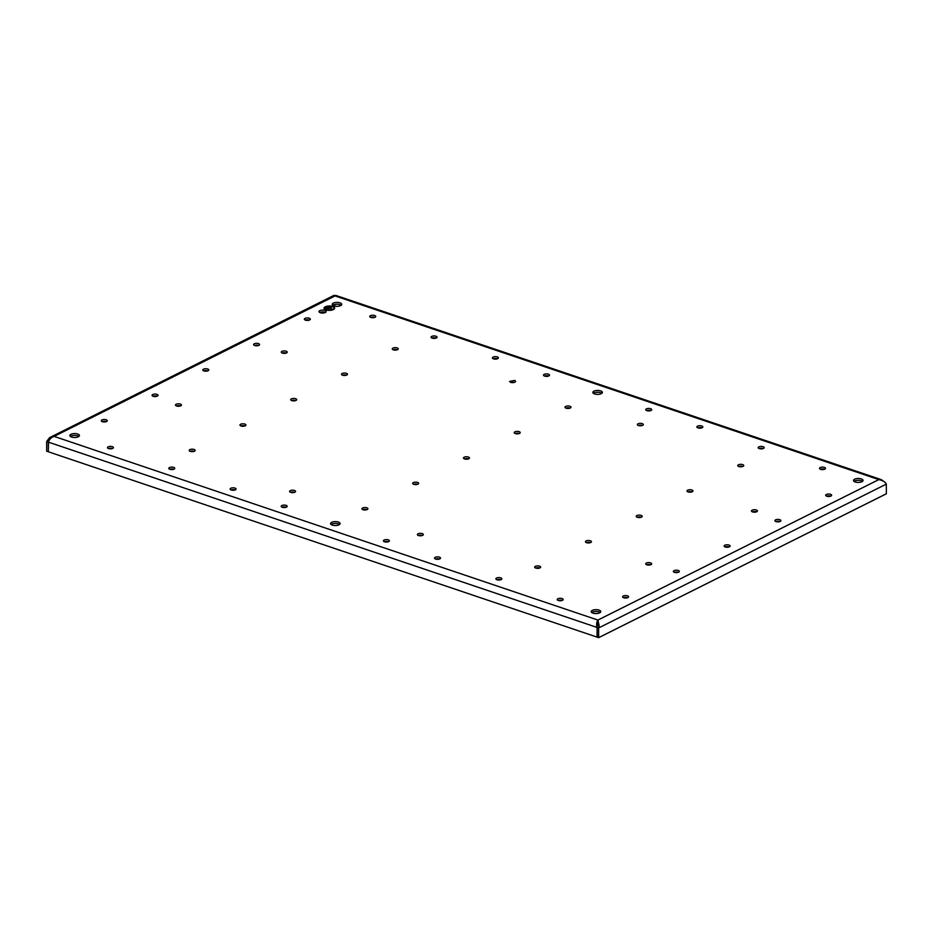 <?xml version="1.0" encoding="UTF-8"?>
<svg xmlns="http://www.w3.org/2000/svg" width="933" height="933" viewBox="0 0 933 933"><rect width="100%" height="100%" fill="white"/><g stroke="black" fill="none" stroke-linecap="round" stroke-linejoin="round"><path stroke-width="1.4" d="M514.491 380.454L509.593 381.422L510.666 382.367A2.997 1.236 -0.2 0 0 513.85 382.518A2.997 1.236 -0.2 0 0 515.576 381.399A2.997 1.236 -0.2 0 0 514.491 380.454M514.608 382.308A2.997 1.236 -0.2 0 0 514.491 382.273L510.561 382.332M642.382 425.471A2.997 1.236 -0.2 0 0 642.266 425.425A2.997 1.236 -0.2 0 0 638.335 425.483M756.476 511.855A2.997 1.236 -0.2 0 0 756.36 511.82A2.997 1.236 -0.2 0 0 752.43 511.867M650.709 564.745A2.997 1.236 -0.2 0 0 650.593 564.698A2.997 1.236 -0.2 0 0 646.662 564.757M422.381 535.472A2.997 1.236 -0.2 0 0 422.264 535.437A2.997 1.236 -0.2 0 0 418.334 535.484M294.606 492.321A2.997 1.236 -0.2 0 0 294.49 492.274A2.997 1.236 -0.2 0 0 290.56 492.332M180.512 405.937A2.997 1.236 -0.2 0 0 180.396 405.89A2.997 1.236 -0.2 0 0 176.465 405.948M286.279 353.047A2.997 1.236 -0.2 0 0 286.163 353.001A2.997 1.236 -0.2 0 0 282.233 353.059M235.128 489.953A2.997 1.236 -0.2 0 0 235.011 489.907A2.997 1.236 -0.2 0 0 231.069 489.965M173.795 469.229A2.997 1.236 -0.2 0 0 173.678 469.194A2.997 1.236 -0.2 0 0 169.748 469.252M112.461 448.516A2.997 1.236 -0.2 0 0 112.345 448.481A2.997 1.236 -0.2 0 0 108.415 448.54M562.214 600.432A2.997 1.236 -0.2 0 0 562.109 600.385A2.997 1.236 -0.2 0 0 558.167 600.444M286.233 507.214A2.997 1.236 -0.2 0 0 286.116 507.167A2.997 1.236 -0.2 0 0 282.186 507.225M548.534 376.046A2.997 1.236 -0.2 0 0 548.429 376.011A2.997 1.236 -0.2 0 0 544.487 376.069M497.429 358.785A2.997 1.236 -0.2 0 0 497.312 358.75A2.997 1.236 -0.2 0 0 493.382 358.808M436.096 338.073A2.997 1.236 -0.2 0 0 435.991 338.038A2.997 1.236 -0.2 0 0 432.049 338.084M824.527 469.264A2.997 1.236 -0.2 0 0 824.41 469.229A2.997 1.236 -0.2 0 0 820.48 469.276M763.194 448.551A2.997 1.236 -0.2 0 0 763.077 448.516A2.997 1.236 -0.2 0 0 759.147 448.563M701.861 427.839A2.997 1.236 -0.2 0 0 701.756 427.792A2.997 1.236 -0.2 0 0 697.814 427.85M650.756 410.578A2.997 1.236 -0.2 0 0 650.639 410.532A2.997 1.236 -0.2 0 0 646.709 410.59M388.443 541.735A2.997 1.236 -0.2 0 0 388.338 541.7A2.997 1.236 -0.2 0 0 384.396 541.746M439.56 558.995A2.997 1.236 -0.2 0 0 439.443 558.96A2.997 1.236 -0.2 0 0 435.513 559.007M500.893 579.708A2.997 1.236 -0.2 0 0 500.776 579.673A2.997 1.236 -0.2 0 0 496.846 579.731M374.763 317.36A2.997 1.236 -0.2 0 0 374.658 317.325A2.997 1.236 -0.2 0 0 370.716 317.372M244.971 425.938A2.997 1.236 -0.2 0 0 244.866 425.891A2.997 1.236 -0.2 0 0 240.924 425.949M194.204 451.315A2.997 1.236 -0.2 0 0 194.099 451.28A2.997 1.236 -0.2 0 0 190.157 451.339M539.706 568.01A2.997 1.236 -0.2 0 0 539.589 567.975A2.997 1.236 -0.2 0 0 535.659 568.022M590.472 542.621A2.997 1.236 -0.2 0 0 590.356 542.586A2.997 1.236 -0.2 0 0 586.425 542.644M729.151 546.925A2.997 1.236 -0.2 0 0 729.035 546.89A2.997 1.236 -0.2 0 0 725.104 546.948M742.785 466.465A2.997 1.236 -0.2 0 0 742.668 466.43A2.997 1.236 -0.2 0 0 738.726 466.477M692.006 491.854A2.997 1.236 -0.2 0 0 691.901 491.819A2.997 1.236 -0.2 0 0 687.959 491.866M641.239 517.244A2.997 1.236 -0.2 0 0 641.134 517.197A2.997 1.236 -0.2 0 0 637.192 517.255M779.918 521.547A2.997 1.236 -0.2 0 0 779.801 521.5A2.997 1.236 -0.2 0 0 775.871 521.559M830.685 496.158A2.997 1.236 -0.2 0 0 830.568 496.123A2.997 1.236 -0.2 0 0 826.638 496.169M627.606 597.703A2.997 1.236 -0.2 0 0 627.501 597.656A2.997 1.236 -0.2 0 0 623.559 597.715M678.384 572.314A2.997 1.236 -0.2 0 0 678.268 572.279A2.997 1.236 -0.2 0 0 674.337 572.326M157.071 396.245A2.997 1.236 -0.2 0 0 156.954 396.198A2.997 1.236 -0.2 0 0 153.024 396.257M106.304 421.623A2.997 1.236 -0.2 0 0 106.187 421.588A2.997 1.236 -0.2 0 0 102.257 421.646M309.371 320.089A2.997 1.236 -0.2 0 0 309.266 320.042A2.997 1.236 -0.2 0 0 305.324 320.101M258.604 345.467A2.997 1.236 -0.2 0 0 258.499 345.432A2.997 1.236 -0.2 0 0 254.557 345.49M366.961 509.663A2.997 1.236 -0.2 0 0 366.844 509.628A2.997 1.236 -0.2 0 0 362.902 509.675M417.727 484.274A2.997 1.236 -0.2 0 0 417.611 484.239A2.997 1.236 -0.2 0 0 413.681 484.297M468.494 458.896A2.997 1.236 -0.2 0 0 468.378 458.849A2.997 1.236 -0.2 0 0 464.447 458.908M519.261 433.507A2.997 1.236 -0.2 0 0 519.145 433.472A2.997 1.236 -0.2 0 0 515.214 433.518M570.028 408.118A2.997 1.236 -0.2 0 0 569.923 408.083A2.997 1.236 -0.2 0 0 565.981 408.141M397.283 349.77A2.997 1.236 -0.2 0 0 397.166 349.735A2.997 1.236 -0.2 0 0 393.236 349.793M346.516 375.159A2.997 1.236 -0.2 0 0 346.4 375.124A2.997 1.236 -0.2 0 0 342.469 375.171M295.749 400.549A2.997 1.236 -0.2 0 0 295.633 400.502A2.997 1.236 -0.2 0 0 291.702 400.56M207.837 370.856A2.997 1.236 -0.2 0 0 207.721 370.821A2.997 1.236 -0.2 0 0 203.791 370.868M325.407 312.462A3.58 1.469 -0.2 0 0 324.871 312.24A3.58 1.469 -0.2 0 0 319.762 312.485M339.554 524.463A4.782 1.971 -0.2 0 0 338.364 523.868A4.782 1.971 -0.2 0 0 331.075 524.498M601.855 393.306A4.782 1.971 -0.2 0 0 600.677 392.7A4.782 1.971 -0.2 0 0 593.388 393.329M341.21 305.266A4.782 1.971 -0.2 0 0 340.02 304.671A4.782 1.971 -0.2 0 0 332.731 305.301M77.416 437.134L78.873 436.411A4.782 1.971 -0.2 0 0 77.707 435.828A4.782 1.971 -0.2 0 0 70.418 436.457M600.211 612.503A4.782 1.971 -0.2 0 0 599.021 611.896A4.782 1.971 -0.2 0 0 591.732 612.538M862.512 481.346A4.782 1.971 -0.2 0 0 861.322 480.74A4.782 1.971 -0.2 0 0 854.045 481.37M638.44 425.518A2.997 1.236 -0.2 0 0 641.624 425.681A2.997 1.236 -0.2 0 0 643.338 424.562A2.997 1.236 -0.2 0 0 642.266 423.617A2.997 1.236 -0.2 0 0 639.082 423.454A2.997 1.236 -0.2 0 0 637.356 424.573A2.997 1.236 -0.2 0 0 638.44 425.518M752.546 511.914A2.997 1.236 -0.2 0 0 755.73 512.065A2.997 1.236 -0.2 0 0 757.444 510.946A2.997 1.236 -0.2 0 0 756.36 510.001A2.997 1.236 -0.2 0 0 753.176 509.85A2.997 1.236 -0.2 0 0 751.462 510.969A2.997 1.236 -0.2 0 0 752.546 511.914M646.779 564.792A2.997 1.236 -0.2 0 0 649.963 564.955A2.997 1.236 -0.2 0 0 651.677 563.835A2.997 1.236 -0.2 0 0 650.593 562.891A2.997 1.236 -0.2 0 0 647.409 562.727A2.997 1.236 -0.2 0 0 645.694 563.859A2.997 1.236 -0.2 0 0 646.779 564.792M418.451 535.53A2.997 1.236 -0.2 0 0 421.623 535.682A2.997 1.236 -0.2 0 0 423.349 534.562A2.997 1.236 -0.2 0 0 422.264 533.618A2.997 1.236 -0.2 0 0 419.08 533.466A2.997 1.236 -0.2 0 0 417.366 534.586A2.997 1.236 -0.2 0 0 418.451 535.53M290.676 492.367A2.997 1.236 -0.2 0 0 293.86 492.531A2.997 1.236 -0.2 0 0 295.574 491.411A2.997 1.236 -0.2 0 0 294.49 490.466A2.997 1.236 -0.2 0 0 291.306 490.303A2.997 1.236 -0.2 0 0 289.592 491.434A2.997 1.236 -0.2 0 0 290.676 492.367M176.57 405.983A2.997 1.236 -0.2 0 0 179.754 406.147A2.997 1.236 -0.2 0 0 181.469 405.015A2.997 1.236 -0.2 0 0 180.384 404.082A2.997 1.236 -0.2 0 0 177.2 403.919A2.997 1.236 -0.2 0 0 175.486 405.039A2.997 1.236 -0.2 0 0 176.57 405.983M282.337 353.094A2.997 1.236 -0.2 0 0 285.521 353.257A2.997 1.236 -0.2 0 0 287.247 352.138A2.997 1.236 -0.2 0 0 286.163 351.193A2.997 1.236 -0.2 0 0 282.979 351.03A2.997 1.236 -0.2 0 0 281.253 352.149A2.997 1.236 -0.2 0 0 282.337 353.094M231.186 490A2.997 1.236 -0.2 0 0 234.37 490.163A2.997 1.236 -0.2 0 0 236.084 489.044A2.997 1.236 -0.2 0 0 234.999 488.099A2.997 1.236 -0.2 0 0 231.816 487.936A2.997 1.236 -0.2 0 0 230.101 489.055A2.997 1.236 -0.2 0 0 231.186 490M169.853 469.287A2.997 1.236 -0.2 0 0 173.037 469.451A2.997 1.236 -0.2 0 0 174.763 468.319A2.997 1.236 -0.2 0 0 173.678 467.386A2.997 1.236 -0.2 0 0 170.494 467.223A2.997 1.236 -0.2 0 0 168.768 468.343A2.997 1.236 -0.2 0 0 169.853 469.287M108.531 448.575A2.997 1.236 -0.2 0 0 111.715 448.726A2.997 1.236 -0.2 0 0 113.429 447.607A2.997 1.236 -0.2 0 0 112.345 446.662A2.997 1.236 -0.2 0 0 109.161 446.51A2.997 1.236 -0.2 0 0 107.447 447.63A2.997 1.236 -0.2 0 0 108.531 448.575M558.284 600.479A2.997 1.236 -0.2 0 0 561.468 600.642A2.997 1.236 -0.2 0 0 563.182 599.511A2.997 1.236 -0.2 0 0 562.098 598.578A2.997 1.236 -0.2 0 0 558.914 598.415A2.997 1.236 -0.2 0 0 557.199 599.534A2.997 1.236 -0.2 0 0 558.284 600.479M282.291 507.26A2.997 1.236 -0.2 0 0 285.475 507.424A2.997 1.236 -0.2 0 0 287.201 506.304A2.997 1.236 -0.2 0 0 286.116 505.359A2.997 1.236 -0.2 0 0 282.932 505.196A2.997 1.236 -0.2 0 0 281.206 506.327A2.997 1.236 -0.2 0 0 282.291 507.26M544.604 376.104A2.997 1.236 -0.2 0 0 547.788 376.256A2.997 1.236 -0.2 0 0 549.502 375.136A2.997 1.236 -0.2 0 0 548.417 374.191A2.997 1.236 -0.2 0 0 545.234 374.04A2.997 1.236 -0.2 0 0 543.519 375.159A2.997 1.236 -0.2 0 0 544.604 376.104M493.499 358.843A2.997 1.236 -0.2 0 0 496.683 358.995A2.997 1.236 -0.2 0 0 498.397 357.875A2.997 1.236 -0.2 0 0 497.312 356.931A2.997 1.236 -0.2 0 0 494.128 356.779A2.997 1.236 -0.2 0 0 492.414 357.899A2.997 1.236 -0.2 0 0 493.499 358.843M432.166 338.131A2.997 1.236 -0.2 0 0 435.349 338.282A2.997 1.236 -0.2 0 0 437.064 337.163A2.997 1.236 -0.2 0 0 435.979 336.218A2.997 1.236 -0.2 0 0 432.795 336.067A2.997 1.236 -0.2 0 0 431.081 337.186A2.997 1.236 -0.2 0 0 432.166 338.131M820.585 469.322A2.997 1.236 -0.2 0 0 823.769 469.474A2.997 1.236 -0.2 0 0 825.495 468.354A2.997 1.236 -0.2 0 0 824.41 467.41A2.997 1.236 -0.2 0 0 821.227 467.258A2.997 1.236 -0.2 0 0 819.501 468.378A2.997 1.236 -0.2 0 0 820.585 469.322M759.264 448.61A2.997 1.236 -0.2 0 0 762.448 448.761A2.997 1.236 -0.2 0 0 764.162 447.642A2.997 1.236 -0.2 0 0 763.077 446.697A2.997 1.236 -0.2 0 0 759.894 446.545A2.997 1.236 -0.2 0 0 758.179 447.665A2.997 1.236 -0.2 0 0 759.264 448.61M697.931 427.897A2.997 1.236 -0.2 0 0 701.115 428.049A2.997 1.236 -0.2 0 0 702.829 426.929A2.997 1.236 -0.2 0 0 701.744 425.984A2.997 1.236 -0.2 0 0 698.56 425.833A2.997 1.236 -0.2 0 0 696.846 426.952A2.997 1.236 -0.2 0 0 697.931 427.897M646.826 410.625A2.997 1.236 -0.2 0 0 650.009 410.788A2.997 1.236 -0.2 0 0 651.724 409.669A2.997 1.236 -0.2 0 0 650.639 408.724A2.997 1.236 -0.2 0 0 647.455 408.561A2.997 1.236 -0.2 0 0 645.741 409.68A2.997 1.236 -0.2 0 0 646.826 410.625M384.513 541.793A2.997 1.236 -0.2 0 0 387.696 541.945A2.997 1.236 -0.2 0 0 389.411 540.825A2.997 1.236 -0.2 0 0 388.326 539.88A2.997 1.236 -0.2 0 0 385.142 539.729A2.997 1.236 -0.2 0 0 383.428 540.848A2.997 1.236 -0.2 0 0 384.513 541.793M435.618 559.054A2.997 1.236 -0.2 0 0 438.802 559.205A2.997 1.236 -0.2 0 0 440.528 558.086A2.997 1.236 -0.2 0 0 439.443 557.141A2.997 1.236 -0.2 0 0 436.259 556.989A2.997 1.236 -0.2 0 0 434.533 558.109A2.997 1.236 -0.2 0 0 435.618 559.054M496.951 579.766A2.997 1.236 -0.2 0 0 500.135 579.918A2.997 1.236 -0.2 0 0 501.849 578.798A2.997 1.236 -0.2 0 0 500.764 577.854A2.997 1.236 -0.2 0 0 497.581 577.702A2.997 1.236 -0.2 0 0 495.866 578.822A2.997 1.236 -0.2 0 0 496.951 579.766M370.833 317.418A2.997 1.236 -0.2 0 0 374.016 317.57A2.997 1.236 -0.2 0 0 375.731 316.45A2.997 1.236 -0.2 0 0 374.646 315.506A2.997 1.236 -0.2 0 0 371.462 315.354A2.997 1.236 -0.2 0 0 369.748 316.474A2.997 1.236 -0.2 0 0 370.833 317.418M241.041 425.984A2.997 1.236 -0.2 0 0 244.224 426.148A2.997 1.236 -0.2 0 0 245.939 425.028A2.997 1.236 -0.2 0 0 244.854 424.083A2.997 1.236 -0.2 0 0 241.67 423.92A2.997 1.236 -0.2 0 0 239.956 425.04A2.997 1.236 -0.2 0 0 241.041 425.984M190.274 451.374A2.997 1.236 -0.2 0 0 193.458 451.525A2.997 1.236 -0.2 0 0 195.172 450.406A2.997 1.236 -0.2 0 0 194.087 449.461A2.997 1.236 -0.2 0 0 190.903 449.309A2.997 1.236 -0.2 0 0 189.189 450.429A2.997 1.236 -0.2 0 0 190.274 451.374M535.764 568.069A2.997 1.236 -0.2 0 0 538.947 568.22A2.997 1.236 -0.2 0 0 540.673 567.101A2.997 1.236 -0.2 0 0 539.589 566.156A2.997 1.236 -0.2 0 0 536.405 566.004A2.997 1.236 -0.2 0 0 534.679 567.124A2.997 1.236 -0.2 0 0 535.764 568.069M586.542 542.679A2.997 1.236 -0.2 0 0 589.726 542.831A2.997 1.236 -0.2 0 0 591.44 541.711A2.997 1.236 -0.2 0 0 590.356 540.767A2.997 1.236 -0.2 0 0 587.172 540.615A2.997 1.236 -0.2 0 0 585.457 541.735A2.997 1.236 -0.2 0 0 586.542 542.679M725.209 546.983A2.997 1.236 -0.2 0 0 728.393 547.146A2.997 1.236 -0.2 0 0 730.119 546.015A2.997 1.236 -0.2 0 0 729.035 545.082A2.997 1.236 -0.2 0 0 725.851 544.919A2.997 1.236 -0.2 0 0 724.125 546.038A2.997 1.236 -0.2 0 0 725.209 546.983M738.843 466.523A2.997 1.236 -0.2 0 0 742.027 466.675A2.997 1.236 -0.2 0 0 743.741 465.555A2.997 1.236 -0.2 0 0 742.656 464.611A2.997 1.236 -0.2 0 0 739.472 464.459A2.997 1.236 -0.2 0 0 737.758 465.579A2.997 1.236 -0.2 0 0 738.843 466.523M688.076 491.913A2.997 1.236 -0.2 0 0 691.26 492.064A2.997 1.236 -0.2 0 0 692.974 490.945A2.997 1.236 -0.2 0 0 691.889 490A2.997 1.236 -0.2 0 0 688.706 489.848A2.997 1.236 -0.2 0 0 686.991 490.968A2.997 1.236 -0.2 0 0 688.076 491.913M637.309 517.29A2.997 1.236 -0.2 0 0 640.493 517.453A2.997 1.236 -0.2 0 0 642.207 516.334A2.997 1.236 -0.2 0 0 641.123 515.389A2.997 1.236 -0.2 0 0 637.939 515.226A2.997 1.236 -0.2 0 0 636.224 516.346A2.997 1.236 -0.2 0 0 637.309 517.29M775.988 521.594A2.997 1.236 -0.2 0 0 779.16 521.757A2.997 1.236 -0.2 0 0 780.886 520.637A2.997 1.236 -0.2 0 0 779.801 519.693A2.997 1.236 -0.2 0 0 776.618 519.529A2.997 1.236 -0.2 0 0 774.903 520.649A2.997 1.236 -0.2 0 0 775.988 521.594M826.755 496.216A2.997 1.236 -0.2 0 0 829.938 496.368A2.997 1.236 -0.2 0 0 831.653 495.248A2.997 1.236 -0.2 0 0 830.568 494.303A2.997 1.236 -0.2 0 0 827.384 494.152A2.997 1.236 -0.2 0 0 825.67 495.271A2.997 1.236 -0.2 0 0 826.755 496.216M623.676 597.761A2.997 1.236 -0.2 0 0 626.859 597.913A2.997 1.236 -0.2 0 0 628.574 596.793A2.997 1.236 -0.2 0 0 627.489 595.849A2.997 1.236 -0.2 0 0 624.305 595.697A2.997 1.236 -0.2 0 0 622.591 596.817A2.997 1.236 -0.2 0 0 623.676 597.761M674.442 572.372A2.997 1.236 -0.2 0 0 677.626 572.524A2.997 1.236 -0.2 0 0 679.341 571.404A2.997 1.236 -0.2 0 0 678.256 570.46A2.997 1.236 -0.2 0 0 675.072 570.308A2.997 1.236 -0.2 0 0 673.358 571.428A2.997 1.236 -0.2 0 0 674.442 572.372M153.129 396.292A2.997 1.236 -0.2 0 0 156.312 396.455A2.997 1.236 -0.2 0 0 158.039 395.335A2.997 1.236 -0.2 0 0 156.954 394.391A2.997 1.236 -0.2 0 0 153.77 394.227A2.997 1.236 -0.2 0 0 152.056 395.347A2.997 1.236 -0.2 0 0 153.129 396.292M102.362 421.681A2.997 1.236 -0.2 0 0 105.546 421.844A2.997 1.236 -0.2 0 0 107.26 420.713A2.997 1.236 -0.2 0 0 106.187 419.78A2.997 1.236 -0.2 0 0 103.003 419.617A2.997 1.236 -0.2 0 0 101.277 420.736A2.997 1.236 -0.2 0 0 102.362 421.681M305.441 320.136A2.997 1.236 -0.2 0 0 308.625 320.299A2.997 1.236 -0.2 0 0 310.339 319.179A2.997 1.236 -0.2 0 0 309.255 318.235A2.997 1.236 -0.2 0 0 306.071 318.071A2.997 1.236 -0.2 0 0 304.356 319.191A2.997 1.236 -0.2 0 0 305.441 320.136M254.674 345.525A2.997 1.236 -0.2 0 0 257.858 345.676A2.997 1.236 -0.2 0 0 259.572 344.557A2.997 1.236 -0.2 0 0 258.488 343.612A2.997 1.236 -0.2 0 0 255.304 343.461A2.997 1.236 -0.2 0 0 253.589 344.58A2.997 1.236 -0.2 0 0 254.674 345.525M363.019 509.721A2.997 1.236 -0.2 0 0 366.202 509.873A2.997 1.236 -0.2 0 0 367.917 508.753A2.997 1.236 -0.2 0 0 366.832 507.809A2.997 1.236 -0.2 0 0 363.648 507.657A2.997 1.236 -0.2 0 0 361.934 508.777A2.997 1.236 -0.2 0 0 363.019 509.721M413.786 484.332A2.997 1.236 -0.2 0 0 416.969 484.495A2.997 1.236 -0.2 0 0 418.684 483.364A2.997 1.236 -0.2 0 0 417.611 482.431A2.997 1.236 -0.2 0 0 414.427 482.268A2.997 1.236 -0.2 0 0 412.701 483.387A2.997 1.236 -0.2 0 0 413.786 484.332M464.552 458.943A2.997 1.236 -0.2 0 0 467.736 459.106A2.997 1.236 -0.2 0 0 469.462 457.986A2.997 1.236 -0.2 0 0 468.378 457.042A2.997 1.236 -0.2 0 0 465.194 456.878A2.997 1.236 -0.2 0 0 463.479 457.998A2.997 1.236 -0.2 0 0 464.552 458.943M515.331 433.565A2.997 1.236 -0.2 0 0 518.515 433.717A2.997 1.236 -0.2 0 0 520.229 432.597A2.997 1.236 -0.2 0 0 519.145 431.652A2.997 1.236 -0.2 0 0 515.961 431.501A2.997 1.236 -0.2 0 0 514.246 432.62A2.997 1.236 -0.2 0 0 515.331 433.565M566.098 408.176A2.997 1.236 -0.2 0 0 569.282 408.327A2.997 1.236 -0.2 0 0 570.996 407.208A2.997 1.236 -0.2 0 0 569.911 406.263A2.997 1.236 -0.2 0 0 566.728 406.112A2.997 1.236 -0.2 0 0 565.013 407.231A2.997 1.236 -0.2 0 0 566.098 408.176M393.353 349.828A2.997 1.236 -0.2 0 0 396.537 349.992A2.997 1.236 -0.2 0 0 398.251 348.86A2.997 1.236 -0.2 0 0 397.166 347.927A2.997 1.236 -0.2 0 0 393.983 347.764A2.997 1.236 -0.2 0 0 392.268 348.884A2.997 1.236 -0.2 0 0 393.353 349.828M342.574 375.218A2.997 1.236 -0.2 0 0 345.758 375.369A2.997 1.236 -0.2 0 0 347.484 374.25A2.997 1.236 -0.2 0 0 346.4 373.305A2.997 1.236 -0.2 0 0 343.216 373.153A2.997 1.236 -0.2 0 0 341.49 374.273A2.997 1.236 -0.2 0 0 342.574 375.218M291.807 400.607A2.997 1.236 -0.2 0 0 294.991 400.758A2.997 1.236 -0.2 0 0 296.706 399.639A2.997 1.236 -0.2 0 0 295.621 398.694A2.997 1.236 -0.2 0 0 292.437 398.543A2.997 1.236 -0.2 0 0 290.723 399.662A2.997 1.236 -0.2 0 0 291.807 400.607M203.907 370.914A2.997 1.236 -0.2 0 0 207.091 371.066A2.997 1.236 -0.2 0 0 208.805 369.946A2.997 1.236 -0.2 0 0 207.721 369.001A2.997 1.236 -0.2 0 0 204.537 368.85A2.997 1.236 -0.2 0 0 202.823 369.969A2.997 1.236 -0.2 0 0 203.907 370.914M320.299 312.707A3.58 1.469 -0.2 0 0 324.113 312.893A3.58 1.469 -0.2 0 0 326.165 311.552A3.58 1.469 -0.2 0 0 324.859 310.432A3.58 1.469 -0.2 0 0 321.057 310.234A3.58 1.469 -0.2 0 0 318.993 311.587A3.58 1.469 -0.2 0 0 320.299 312.707M325.967 309.873A5.306 2.181 -0.2 0 0 331.612 310.153A5.306 2.181 -0.2 0 0 334.655 308.17A5.306 2.181 -0.2 0 0 332.731 306.49A5.306 2.181 -0.2 0 0 327.086 306.211A5.306 2.181 -0.2 0 0 324.043 308.205A5.306 2.181 -0.2 0 0 325.967 309.873M332.265 525.092A4.782 1.971 -0.2 0 0 337.349 525.349A4.782 1.971 -0.2 0 0 340.09 523.553A4.782 1.971 -0.2 0 0 338.364 522.048A4.782 1.971 -0.2 0 0 333.279 521.804A4.782 1.971 -0.2 0 0 330.539 523.588A4.782 1.971 -0.2 0 0 332.265 525.092M594.578 393.936A4.782 1.971 -0.2 0 0 599.651 394.181A4.782 1.971 -0.2 0 0 602.391 392.396A4.782 1.971 -0.2 0 0 600.665 390.892A4.782 1.971 -0.2 0 0 595.581 390.635A4.782 1.971 -0.2 0 0 592.84 392.431A4.782 1.971 -0.2 0 0 594.578 393.936M333.921 305.896A4.782 1.971 -0.2 0 0 339.006 306.152A4.782 1.971 -0.2 0 0 341.746 304.356A4.782 1.971 -0.2 0 0 340.009 302.852A4.782 1.971 -0.2 0 0 334.924 302.607A4.782 1.971 -0.2 0 0 332.183 304.391A4.782 1.971 -0.2 0 0 333.921 305.896M71.608 437.064A4.782 1.971 -0.2 0 0 76.693 437.309A4.782 1.971 -0.2 0 0 79.433 435.524A4.782 1.971 -0.2 0 0 77.707 434.008A4.782 1.971 -0.2 0 0 72.622 433.763A4.782 1.971 -0.2 0 0 69.882 435.548A4.782 1.971 -0.2 0 0 71.608 437.064M592.921 613.133A4.782 1.971 -0.2 0 0 598.006 613.378A4.782 1.971 -0.2 0 0 600.747 611.593A4.782 1.971 -0.2 0 0 599.009 610.089A4.782 1.971 -0.2 0 0 593.936 609.844A4.782 1.971 -0.2 0 0 591.195 611.628A4.782 1.971 -0.2 0 0 592.921 613.133M855.223 481.976A4.782 1.971 -0.2 0 0 860.308 482.221A4.782 1.971 -0.2 0 0 863.048 480.437A4.782 1.971 -0.2 0 0 861.322 478.932A4.782 1.971 -0.2 0 0 856.237 478.676A4.782 1.971 -0.2 0 0 853.497 480.472A4.782 1.971 -0.2 0 0 855.223 481.976M597.913 621.879L597.901 620.06C596.607 622.241 596.304 624.702 596.992 627.419L48.283 442.09C49.764 438.918 51.7 437.017 54.102 436.387L597.901 620.06L599.149 625.6L598.624 627.967L597.097 627.454L597.913 621.879L597.831 625.46M48.574 441.402L48.318 451.689M883.458 481.171L881.37 479.679L878.828 479.597C882.91 480.507 885.405 482.023 886.315 484.122L886.35 493.79L598.659 637.647L597.12 637.134L597.097 627.454M333.839 295.516L335.915 295.458L881.37 479.679M597.901 620.06L878.828 479.597L335.029 295.924L54.102 436.387L49.531 437.682L46.65 441.542L48.329 441.985M334.002 295.353L49.531 437.682M334.655 308.228A5.306 2.181 -0.2 0 0 332.731 306.607A5.306 2.181 -0.2 0 0 327.156 306.327A5.306 2.181 -0.2 0 0 324.043 308.263M48.283 442.09L48.318 451.77L597.027 637.099L597.155 627.338M334.725 304.461L334.737 306.117M886.315 484.122L598.624 627.967L598.659 637.647M46.65 441.542L46.685 451.222L48.213 451.735M324.579 308.263A4.782 1.971 -0.2 0 0 324.567 308.322A4.782 1.971 -0.2 0 0 326.305 309.826A4.782 1.971 -0.2 0 0 331.39 310.083A4.782 1.971 -0.2 0 0 334.131 308.287A4.782 1.971 -0.2 0 0 334.119 308.228M326.305 309.709A4.782 1.971 -0.2 0 0 331.39 309.954A4.782 1.971 -0.2 0 0 334.131 308.17A4.782 1.971 -0.2 0 0 332.393 306.665L324.567 308.205L326.305 309.709M332.055 306.829L326.643 309.534L329.594 308.403L332.58 309.138L329.932 308.24L332.055 306.829L326.783 309.593M329.699 306.817L326.282 308.636M327.25 306.84L325.874 307.645M332.44 309.208L329.932 308.24"/></g></svg>
